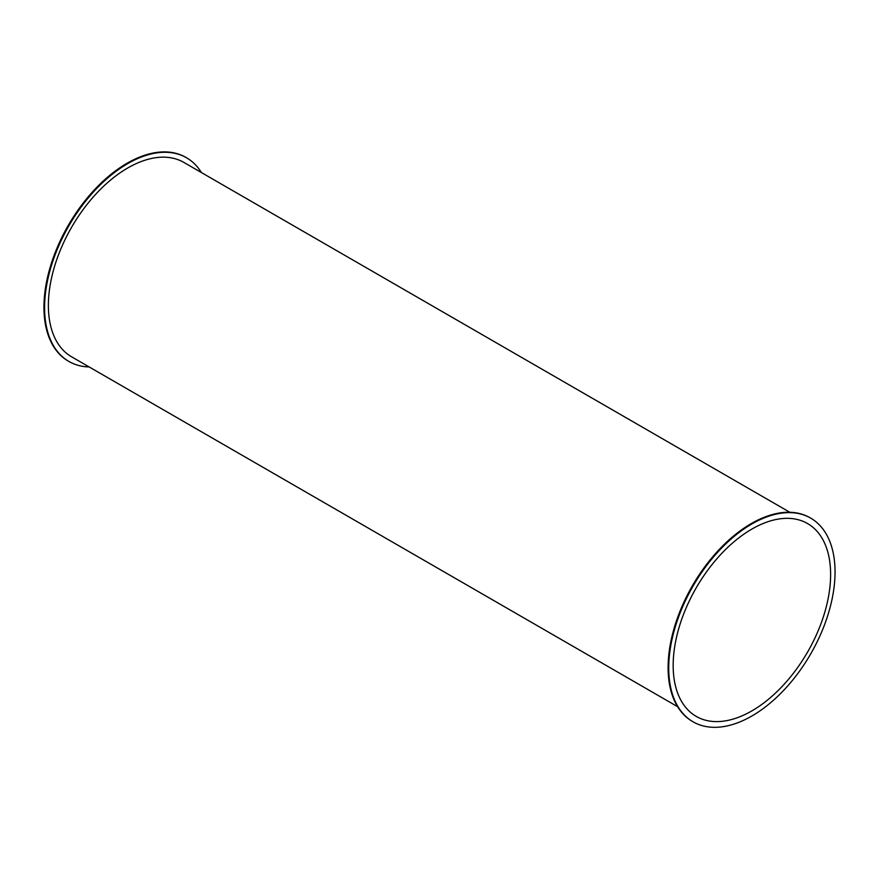 <?xml version="1.0" encoding="UTF-8"?>
<svg xmlns="http://www.w3.org/2000/svg" width="879" height="879" viewBox="0 0 879 879"><rect width="100%" height="100%" fill="white"/><g stroke="black" fill="none" stroke-linecap="round" stroke-linejoin="round"><path stroke-width="1.32" d="M89.186 366.961A117.599 67.903 -60 0 1 68.936 361.467A117.599 67.903 -60 0 1 44.587 307.628A117.599 67.903 -60 0 1 95.921 189.282A117.599 67.903 -60 0 1 186.535 157.78A117.599 67.903 -60 0 1 201.412 172.559M68.628 361.28A117.599 67.903 -60 0 1 68.309 361.104A117.599 67.903 -60 0 1 43.95 307.265A117.599 67.903 -60 0 1 95.284 188.919A117.599 67.903 -60 0 1 185.908 157.407A117.599 67.903 -60 0 1 186.227 157.594M789.814 512.27L183.854 162.417A112.237 64.804 120 0 0 97.371 192.49A112.237 64.804 120 0 0 48.378 305.442A112.237 64.804 120 0 0 71.617 356.819L677.588 706.672M692.773 721.637A117.599 67.903 -60 0 1 692.465 721.45A117.599 67.903 -60 0 1 668.106 667.622A117.599 67.903 -60 0 1 719.44 549.265A117.599 67.903 -60 0 1 810.064 517.764A117.599 67.903 -60 0 1 810.372 517.951M668.732 667.985A117.599 67.903 -60 0 1 720.066 549.639A117.599 67.903 -60 0 1 810.691 518.127A117.599 67.903 -60 0 1 810.691 653.921A117.599 67.903 -60 0 1 693.091 721.824A117.599 67.903 -60 0 1 668.732 667.985M830.622 574.514A111.347 64.288 -60 0 1 782.024 686.565A111.347 64.288 -60 0 1 696.223 716.396A111.347 64.288 -60 0 1 696.223 587.831A111.347 64.288 -60 0 1 807.559 523.543A111.347 64.288 -60 0 1 830.622 574.514M186.535 157.78L185.908 157.407M68.936 361.467L68.309 361.104M810.691 518.127L810.064 517.764M693.091 721.824L692.465 721.45"/></g></svg>
